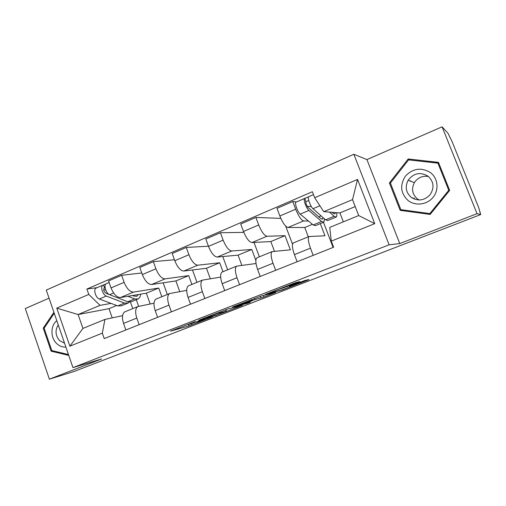 <?xml version="1.0" encoding="UTF-8"?>
<svg xmlns="http://www.w3.org/2000/svg" width="506" height="506" viewBox="0 0 506 506"><rect width="100%" height="100%" fill="white"/><g stroke="black" fill="none" stroke-linecap="round" stroke-linejoin="round"><path stroke-width="0.76" d="M195.202 321.588L170.446 331.202L188.966 325.953L212.387 317.003L197.346 322.151L204.405 319.052L188.466 324.637L195.202 321.588M410.632 181.23L410.834 180.857M298.407 282.329L299.925 281.627L296.136 282.493L293.132 283.543L265.163 294.505L282.304 289.976L307.521 280.229L309.021 279.546L304.789 280.514L290.798 285.827L289.356 286.491L291.576 285.96C294.302 285.276 282.437 289.862 280.109 290.4L270.792 292.683C267.68 293.493 280.014 288.705 282.582 288.11L298.407 282.329L298.287 282M389.12 244.815L399.765 243.582L477.031 213.677L480.7 214.576L74.154 371.455L49.379 379.177L101.681 358.937L72.959 367.622L389.12 244.815L353.852 154.273L46.274 290.096L72.959 367.622M227.681 309.033L198.744 320.241L216.043 315.485L242.463 305.377L227.681 309.033M232.615 307.003L261.298 296.004L275.764 292.405L263.93 297.079L255.113 299.609L245.138 303.36L243.911 303.948L250.337 302.265L247.453 303.379L232.615 307.003M477.031 213.677L442.099 126.823L447.924 133.16L452.092 141.604L478.72 207.713L480.7 214.576M49.05 298.179L25.3 308.534L49.379 379.177M442.099 126.823L366.932 159.592L353.852 154.273M125.33 311.652L124.64 311.93C122.155 313.853 121.788 317.679 123.546 323.41L125.855 329.975M161.838 296.718L158.732 288.047L133.533 292.076C129.922 291.987 126.791 288.736 124.141 282.335L111.035 287.92C113.667 294.277 116.829 297.477 120.523 297.522L146.348 293.183L150.193 303.967M111.035 287.92L108.569 280.931L121.649 275.296L141.769 272.987M139.15 324.681L136.803 318.072C135.02 312.303 135.33 308.47 137.74 306.573L154.02 303.208M163.134 282.816L167.322 294.473M124.141 282.335L121.649 275.296M156.563 298.875L155.924 299.135C153.622 300.994 153.388 304.833 155.222 310.659L157.6 317.332M174.45 259.761L153.362 261.627L139.801 267.472L142.338 274.581C145.013 281.051 148.106 284.366 151.598 284.517L175.892 280.931L179.744 291.601M171.389 311.841L168.972 305.118C167.106 299.261 167.284 295.415 169.497 293.588L186.695 290.349M192.482 269.976L196.979 282.348M191.888 284.429L188.694 275.625L165.089 278.876C161.68 278.673 158.625 275.308 155.93 268.787L153.362 261.627M188.947 285.631L188.352 285.871C186.259 287.661 186.17 291.513 188.074 297.427L190.534 304.214M208.434 246.207L186.259 247.453L172.192 253.512L174.804 260.742C177.53 267.332 180.534 270.767 183.817 271.039L206.454 268.262L210.281 278.736M204.835 298.521L202.349 291.684C200.408 285.732 200.433 281.874 202.438 280.115L220.66 277.111M222.766 256.555L227.643 269.806M222.982 271.709L219.699 262.766L197.808 265.188C194.62 264.859 191.654 261.374 188.909 254.733L186.259 247.453M222.539 271.893L222.001 272.114C220.129 273.828 220.186 277.693 222.178 283.695L224.715 290.602M243.841 232.374L220.414 232.735L205.803 239.028L208.497 246.378C211.274 253.101 214.19 256.656 217.238 257.061L238.073 255.15L241.836 265.315M239.566 284.682L237.004 277.731C234.974 271.684 234.847 267.819 236.618 266.131L256.023 263.506M254.012 242.444L259.369 256.827M255.865 260.426L251.792 249.464L231.761 250.989C228.807 250.527 225.935 246.915 223.14 240.141L220.414 232.735M257.415 257.63L256.934 257.826C255.302 259.464 255.524 263.329 257.605 269.432L260.217 276.459M280.855 218.383L255.891 217.447L240.711 223.987L243.494 231.463C246.314 238.313 249.129 242.007 251.931 242.551L270.824 241.571L274.448 251.254M275.656 270.312L273.012 263.234C270.887 257.086 270.59 253.215 272.114 251.615L290.355 249.825L285.03 235.682L267.01 236.245C264.322 235.644 261.551 231.887 258.705 224.98L255.891 217.447M285.694 226.119L292.538 244.259M293.644 242.81L293.221 242.981C291.854 244.531 292.253 248.408 294.429 254.607L297.123 261.76M296.459 201.957L292.772 201.559L276.991 208.358L279.856 215.967C282.734 222.95 285.441 226.789 287.965 227.472L304.751 227.504L308.287 236.821M313.182 255.359L310.45 248.155C308.236 241.912 307.756 238.035 309.008 236.523L324.966 235.777L320.323 223.62M323.492 222.33L333.093 247.434M308.502 221.065L303.638 220.92C301.228 220.167 298.578 216.271 295.681 209.225L292.772 201.559M312.404 224.329L304.751 227.504M285.03 235.682L270.824 241.571M251.792 249.464L238.073 255.15M219.699 262.766L206.454 268.262M188.694 275.625L175.892 280.931M158.732 288.047L146.348 293.183M111.061 303.391L100.005 305.365L78.114 314.53L82.94 328.426L104.932 319.425L122.553 315.674M116.658 305.491L108.98 308.673L78.114 314.53L56.761 308.135L88.79 294.429L100.005 305.365M132.768 308.609L130.453 302.063M108.98 308.673L112.212 317.876M104.932 319.425L102.32 333.15L69.879 346.186L56.761 308.135M314.694 197.751L357.546 179.415L374.744 223.652L331.278 241.122L329.754 227.396L358.691 215.55L352.524 199.623L323.739 211.672L314.694 197.751L312.392 191.723L86.906 289.04L88.79 294.429M102.32 333.15L104.223 338.596L333.612 247.225L331.278 241.122M53.921 312.316L43.238 328.103L51.138 351.183L68.759 355.421M399.765 243.582L366.932 159.592M438.462 162.363L408.171 158.985L389.405 182.932L400.17 210.357L430.138 214.43L449.67 190.389L438.462 162.363M323.739 211.672L339.924 212.918L343.353 221.83M355.212 206.581L339.924 212.918M136.297 299.678L138.631 306.25M97.114 287.648L86.906 289.04M69.879 346.186L82.94 328.426M358.691 215.55L374.744 223.652M352.524 199.623L357.546 179.415M52.732 350.778L51.138 351.183M44.351 327.882L43.238 328.103M438.778 163.16L409.828 160.022M401.669 209.756L402.004 210.597L430.144 214.424M409.904 159.928L408.171 158.985M402.004 210.597L400.17 210.357M390.487 183.267L389.405 182.932M203.57 318.426L217.814 314.694L226.479 311.114L216.296 313.853L203.52 318.287M248.661 301.266C246.005 301.905 234.126 306.497 237.118 305.719L250.982 300.943L252.279 300.336L248.661 301.266L248.503 300.849M132.559 295.498L134.141 296.136L137.031 296.111L138.385 294.517M137.468 299.198L131.434 301.69L127.74 301.759L109.581 294.675C106.064 293.562 103.395 285.036 106.152 283.765L106.526 283.6M140.668 294.138C140.396 296.484 139.593 298.059 138.246 298.875L134.596 298.919L127.98 296.269M109.328 294.568L105.862 293.214C103.806 291.513 103.262 289.767 104.23 287.99L105.077 287.648M105.59 289.691L103.724 289.963M129.283 302.133L128.239 303.012L124.52 303.094L106.285 296.073C102.756 294.966 100.099 286.453 102.87 285.175L105.944 283.91M127.436 303.341L121.503 305.795L117.74 305.896L99.34 299.002C95.779 297.92 93.148 289.445 95.957 288.148L96.342 287.977M104.135 288.053L104.527 287.889L103.496 284.96M56.811 320.709C50.423 325.484 50.341 337.66 56.634 343.498C59.379 346.11 62.459 347.293 65.875 347.04M58.253 324.903C54.926 330.304 55.382 335.548 59.6 340.62L64.553 343.213M68.462 354.554L51.789 350.55L44.136 328.198L54.243 313.258M408.102 200.54C415.369 206.271 427.102 204.822 433.111 197.283C439.233 189.832 437.962 178.163 430.423 172.565C421.277 167.138 412.947 168.321 405.439 176.113C399.683 185.164 400.569 193.305 408.102 200.54M411.157 197.27C418.032 201.546 424.37 200.667 430.157 194.633C434.546 187.739 433.832 181.584 428.006 176.158C420.271 171.717 413.642 173.096 408.121 180.288C404.87 186.815 405.882 192.476 411.157 197.27M428.43 176.493C422.453 175.569 417.766 177.619 414.363 182.634C411.264 188.833 412.226 194.215 417.254 198.782L419.164 199.99M410.448 181.161L410.644 180.787M429.866 213.57L400.841 209.642L390.411 183.077L408.595 159.883L437.918 163.166L448.759 190.294L429.866 213.57L400.841 209.642M439.094 163.957L437.918 163.166M449.486 190.61L448.759 190.294M414.863 199.269L413.971 197.966M332.1 212.318L333.22 213.355L334.934 213.943L335.408 212.571M335.851 217.207L327.806 220.527L325.567 219.832L312.98 208.712C310.583 206.815 307.186 197.448 308.628 196.733L308.824 196.644M336.68 212.672C337.021 215.037 336.876 216.492 336.25 217.042L334.08 216.309L329.52 212.122M323.081 217.631L322.537 219.092L320.741 218.548L308.015 207.422C306.389 205.227 305.7 203.317 305.94 201.685L308.761 200.502M311.392 206.657L307.142 206.252M318.799 216.846L321.101 215.885M324.529 218.915L323.846 222.166L321.576 221.483L308.856 210.458C306.434 208.573 303.056 199.225 304.523 198.491L308.527 196.834M323.423 222.343L315.51 225.613L313.17 224.968L300.185 214.12C297.711 212.273 294.359 202.963 295.89 202.204L296.105 202.115M305.896 201.73L304.871 198.409M258.705 224.98L243.494 231.463M223.14 240.141L208.497 246.378M188.909 254.733L174.804 260.742M155.93 268.787L142.338 274.581M295.681 209.225L279.856 215.967M303.638 220.92L287.965 227.472M267.01 236.245L251.931 242.551M273.012 263.234L257.605 269.432M231.761 250.989L217.238 257.061M237.004 277.731L222.178 283.695M197.808 265.188L183.817 271.039M202.349 291.684L188.074 297.427M165.089 278.876L151.598 284.517M168.972 305.118L155.222 310.659M133.533 292.076L120.523 297.522M136.803 318.072L123.546 323.41M310.45 248.155L294.429 254.607M479.859 212.495L480.276 212.33M191.42 323.77L191.844 324.941M188.491 324.631L188.966 325.953M225.72 309.691L226.258 311.165M216.132 313.397L216.296 313.853M263.335 295.498L263.93 297.079M260.4 296.282L261.064 298.085M254.682 298.451L255.113 299.609M247.333 303.05L247.453 303.379M251.944 299.514L252.254 300.343M286.883 285.966L287.155 286.687M283.936 287.111L284.17 287.731L283.955 287.104M282.474 287.674L282.633 288.097M291.437 285.574L291.576 285.96M279.306 290.596L279.451 290.975M127.74 301.759L134.596 298.919M109.581 294.675L113.603 292.974M117.74 305.896L124.52 303.094M99.34 299.002L106.285 296.073M412.017 197.485L412.447 198.15M325.567 219.832L334.08 216.309M312.98 208.712L319.912 205.784M313.17 224.968L321.576 221.483M300.185 214.12L308.856 210.458M309.008 236.523L293.221 242.981M137.74 306.573L124.64 311.93M169.497 293.588L155.924 299.135M202.438 280.115L188.352 285.871M236.618 266.131L222.001 272.114M272.114 251.615L256.934 257.826M225.929 309.615L226.479 311.114M251.969 299.501L252.279 300.336M282.43 287.693L282.582 288.11M136.418 296.364L137.031 296.111M106.152 283.765L109.119 282.487M95.957 288.148L102.87 285.175M414.363 182.634L408.121 180.288M308.628 196.733L313.505 194.633M322.208 219.231L322.537 219.092M295.89 202.204L304.523 198.491"/></g></svg>

